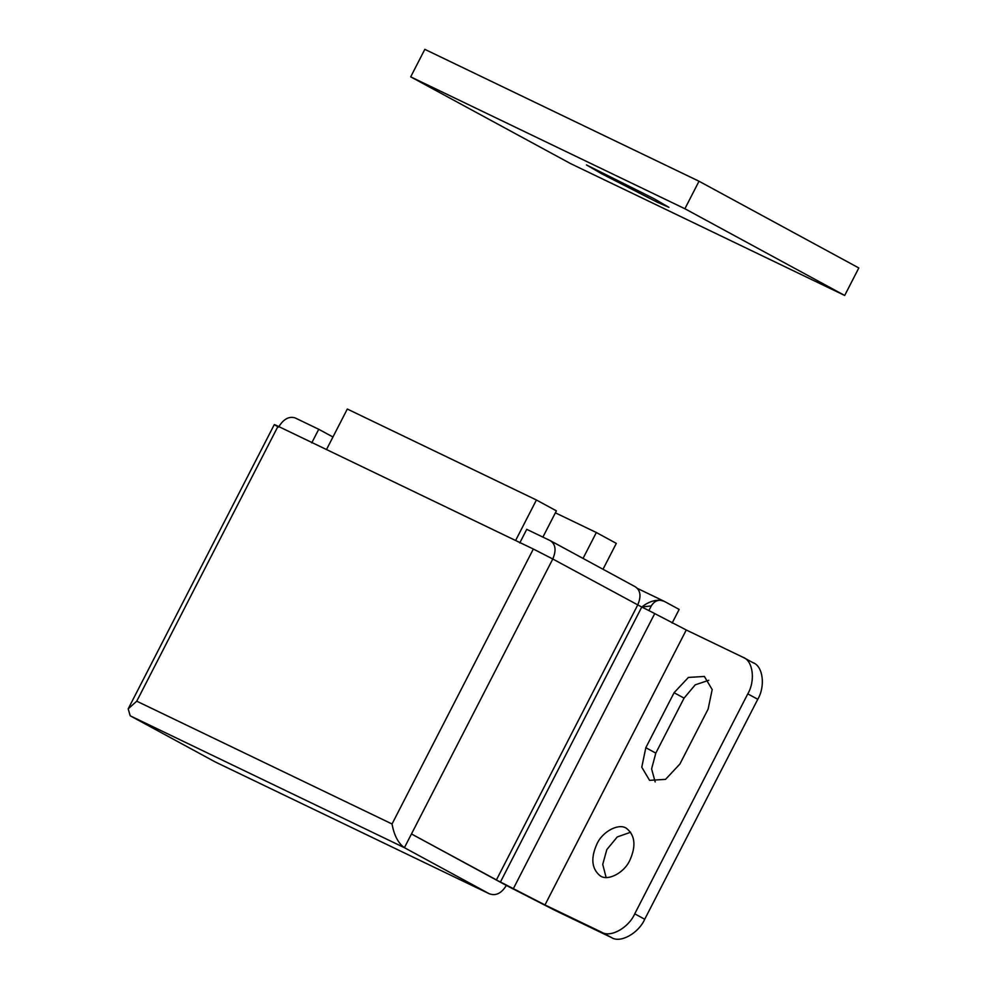 <?xml version="1.0" encoding="UTF-8"?>
<svg xmlns="http://www.w3.org/2000/svg" width="987" height="987" viewBox="0 0 987 987"><rect width="100%" height="100%" fill="white"/><g stroke="black" fill="none" stroke-linecap="round" stroke-linejoin="round"><path stroke-width="1.48" d="M555.373 512.821L596.345 532.524L583.033 558.42M596.345 532.524L616.32 543.368L603.008 569.252M653.616 198.473L668.939 207.319L657.65 202.409L601.762 173.823L586.463 164.928L653.616 198.473M684.892 208.738L410.691 76.85L570.486 163.558L844.687 295.458L684.892 208.738L699.018 181.238L424.829 49.35L410.691 76.85M844.687 295.458L858.813 267.958L699.018 181.238M599.763 875.481C606.993 881.761 624.203 873.224 629.928 860.084C636.097 846.18 635.122 835.742 627.004 828.759C619.774 822.492 602.563 831.017 596.839 844.169C590.67 858.061 591.645 868.511 599.763 875.481L600.478 875.901M630.656 832.226L617.257 836.951L606.82 849.585L602.736 864.415L606.104 877.443M627.004 828.759L626.289 828.34M533.338 549.031L278.05 426.236L136.749 701.189L128.187 708.863L130.21 715.809L215.104 761.878L489.293 893.766L404.411 847.697C398.23 843.268 394.109 835.36 392.036 823.985L533.338 549.031L552.782 559C556.434 550.425 555.644 544.318 550.388 540.703L526.75 529.34L519.754 542.949M311.744 442.892L318.739 429.283L295.101 417.908C288.944 416.045 283.442 419.105 278.581 427.112C273.165 424.126 272.98 423.842 278.05 426.236M215.832 762.235L489.293 893.766C495.77 896.159 501.458 893.383 506.343 885.438L411.468 833.953L496.436 879.886L637.664 605.068C641.402 596.456 640.6 590.349 635.283 586.771L550.388 540.703M332.952 436.994L318.739 429.283M752.995 662.696C762.976 665.966 765.604 686.088 757.769 699.289L747.776 693.873C755.623 680.672 752.995 660.55 743.001 657.28L686.273 629.99L544.972 904.943L500.458 881.996L641.772 607.042C647.817 602.169 654.048 599.911 660.476 600.269C656.848 600.084 653.789 601.959 651.272 605.907L641.772 607.042L648.878 610.571L651.272 605.907M493.586 878.516L496.436 879.886M644.721 919.255C638.577 933.258 620.404 943.375 611.681 937.65L601.7 932.234C610.422 937.958 628.596 927.842 634.74 913.826L644.721 919.255L757.769 699.289M753.612 663.017L743.001 657.28M660.476 600.269L664.177 601.293L679.155 609.423L672.159 623.031M648.878 610.571L654.726 613.581L513.425 888.522M506.343 885.438L554.953 910.359L611.681 937.65M679.858 764.074L708.123 709.085L712.182 689.58L704.373 676.44L688.408 677.427L674.084 692.714L645.819 747.702L641.772 767.207L649.569 780.347L665.534 779.372L679.858 764.074M708.752 680.29L695.218 684.842L684.065 698.13L655.812 753.118L651.593 768.922L655.171 781.926M500.458 881.996L496.362 880.022M686.273 629.99L654.726 613.581M747.776 693.873L634.74 913.826M601.7 932.234L544.972 904.943M637.516 588.462L664.177 601.293M326.5 449.541L347.313 409.037L536.422 500.002L515.609 540.506M536.422 500.002L556.397 510.847L542.899 537.101M136.749 701.189L392.036 823.985M411.468 833.953L404.411 847.697L130.21 715.809M641.772 607.042L552.782 559L411.542 833.818M645.819 747.702L655.812 753.118M674.084 692.714L684.065 698.13M274.287 424.595L128.187 708.863"/></g></svg>
